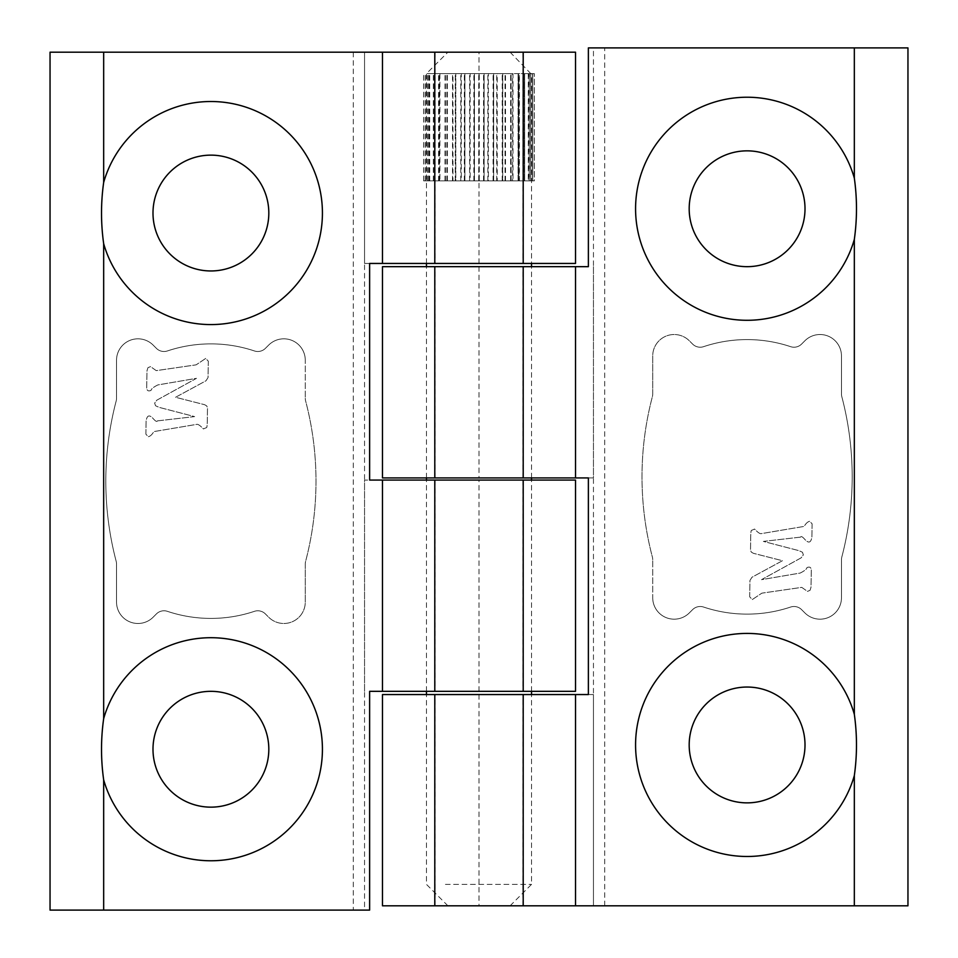 <?xml version="1.0" encoding="UTF-8"?>
<svg xmlns="http://www.w3.org/2000/svg" width="958" height="958" viewBox="0 0 958 958"><rect width="100%" height="100%" fill="white"/><g stroke="black" fill="none" stroke-linecap="round" stroke-linejoin="round"><path stroke-width="0.72" stroke-dasharray="4.79 3.59" d="M435.028 477.922L522.972 477.922L435.028 477.922L435.028 266.671L522.972 266.671L435.028 266.671M522.972 477.922L522.972 266.671M435.028 905.813L522.972 905.813L435.028 905.813L435.028 694.55L522.972 694.55L435.028 694.55M522.972 905.813L522.972 694.55M805.007 744.953A57.911 57.911 0 0 0 747.096 687.042A57.911 57.911 0 0 0 689.185 744.953A57.911 57.911 0 0 0 747.096 802.864A57.911 57.911 0 0 0 805.007 744.953M805.007 208.76A57.911 57.911 0 0 0 747.096 150.849A57.911 57.911 0 0 0 689.185 208.76A57.911 57.911 0 0 0 747.096 266.671A57.911 57.911 0 0 0 805.007 208.76M700.19 347.215A10.73 10.73 0 0 0 703.591 346.664A137.269 137.269 0 0 1 790.601 346.664A10.73 10.73 0 0 0 801.583 344.078L804.852 340.809A21.447 21.447 0 0 1 841.471 355.981L841.471 393.954A10.73 10.73 0 0 0 841.819 396.684A315.062 315.062 0 0 1 841.819 557.029A10.73 10.73 0 0 0 841.471 559.759A10.73 10.73 0 0 1 841.819 557.029A315.062 315.062 0 0 0 841.819 396.684A10.73 10.73 0 0 1 841.471 393.954L841.471 355.981A21.447 21.447 0 0 0 804.852 340.809L801.583 344.078A10.73 10.73 0 0 1 790.601 346.664A137.269 137.269 0 0 0 703.591 346.664A10.73 10.73 0 0 1 692.61 344.078A10.73 10.73 0 0 0 700.19 347.215M652.721 597.732A21.447 21.447 0 0 0 689.341 612.892L692.61 609.635A10.73 10.73 0 0 1 703.591 607.049A137.269 137.269 0 0 0 790.601 607.049A10.73 10.73 0 0 1 801.583 609.635L804.852 612.892A21.447 21.447 0 0 0 841.471 597.732L841.471 559.759L841.471 597.732A21.447 21.447 0 0 1 804.852 612.892L801.583 609.635A10.73 10.73 0 0 0 790.601 607.049A137.269 137.269 0 0 1 703.591 607.049A10.73 10.73 0 0 0 692.61 609.635L689.341 612.892A21.447 21.447 0 0 1 652.721 597.732L652.721 559.759L652.721 597.732M800.637 537.115C801.056 535.917 802.517 536.743 804.995 539.582C808.732 543.593 811.031 542.695 811.893 536.911L812.121 523.846L809.726 521.284C807.774 521.667 805.918 523.379 804.157 526.409L761.287 533.63C760.029 534.001 757.802 532.468 754.581 529.044L751.826 530.277C750.413 529.666 750.821 537.294 750.485 550.311L751.323 552.107L753.323 553.281L782.447 560.717L751.958 577.255L749.958 580.452L749.671 596.786L752.27 599.564L761.861 593.158L801.75 587.374L807.462 591.385L810.049 590.332L811.007 587.266L811.318 569.651C810.887 567.172 809.426 566.501 806.923 567.639C806.732 569.1 804.481 570.908 800.17 573.064L761.514 579.662L801.187 557.819L803.343 554.874L802.457 552.251L798.96 550.658L763.382 541.402L800.637 537.115C801.056 535.917 802.517 536.743 804.995 539.582C808.732 543.593 811.031 542.695 811.893 536.911L812.121 523.846L809.726 521.284C807.774 521.667 805.918 523.379 804.157 526.409L761.287 533.63C760.029 534.001 757.802 532.468 754.581 529.044L751.826 530.277C750.413 529.666 750.821 537.294 750.485 550.311L751.323 552.107L753.323 553.281L782.447 560.717L751.958 577.255L749.958 580.452L749.671 596.786L752.27 599.564L761.861 593.158L801.75 587.374L807.462 591.385L810.049 590.332L811.007 587.266L811.318 569.651C810.887 567.172 809.426 566.501 806.923 567.639C806.732 569.1 804.481 570.908 800.17 573.064L761.514 579.662L801.187 557.819L803.343 554.874L802.457 552.251L798.96 550.658L763.382 541.402L800.637 537.115M652.374 557.029A10.73 10.73 0 0 1 652.721 559.759A10.73 10.73 0 0 0 652.374 557.029A315.062 315.062 0 0 1 652.374 396.684A10.73 10.73 0 0 0 652.721 393.954L652.721 355.981A21.447 21.447 0 0 1 689.341 340.809L692.61 344.078L689.341 340.809A21.447 21.447 0 0 0 652.721 355.981L652.721 393.954A10.73 10.73 0 0 1 652.374 396.684A315.062 315.062 0 0 0 652.374 557.029M479 266.671L479 477.922L382.481 477.922L382.481 266.671L588.38 266.671M588.38 47.9L593.445 47.9L593.445 905.813L907.956 905.813L907.956 47.9L593.445 47.9M382.481 905.813L593.445 905.813L593.445 694.55L382.481 694.55L382.481 905.813M575.519 694.55L575.519 905.813M575.519 266.671L575.519 477.922M604.726 905.813L604.726 47.9M593.445 266.671L593.445 477.922L588.38 477.922M588.38 694.55L593.445 694.55M479 477.922L593.445 477.922M522.972 480.078L435.028 480.078L522.972 480.078L522.972 691.329L435.028 691.329L522.972 691.329M435.028 480.078L435.028 691.329M522.972 52.187L435.028 52.187L522.972 52.187L522.972 263.45L435.028 263.45L522.972 263.45M435.028 52.187L435.028 263.45M152.993 213.047A57.911 57.911 -90 0 0 210.904 270.958A57.911 57.911 -90 0 0 268.815 213.047A57.911 57.911 -90 0 0 210.904 155.136A57.911 57.911 -90 0 0 152.993 213.047M152.993 749.24A57.911 57.911 -90 0 0 210.904 807.151A57.911 57.911 -90 0 0 268.815 749.24A57.911 57.911 -90 0 0 210.904 691.329A57.911 57.911 -90 0 0 152.993 749.24M257.81 610.785A10.73 10.73 -90 0 0 254.409 611.336A137.269 137.269 90 0 1 167.399 611.336A10.73 10.73 -90 0 0 156.417 613.922L153.148 617.192A21.447 21.447 90 0 1 116.529 602.019L116.529 564.046A10.73 10.73 -90 0 0 116.181 561.316A315.062 315.062 90 0 1 116.181 400.971A10.73 10.73 90 0 0 116.529 398.241A10.73 10.73 90 0 1 116.181 400.971A315.062 315.062 90 0 0 116.181 561.316A10.73 10.73 -90 0 1 116.529 564.046L116.529 602.019A21.447 21.447 90 0 0 153.148 617.192L156.417 613.922A10.73 10.73 -90 0 1 167.399 611.336A137.269 137.269 90 0 0 254.409 611.336A10.73 10.73 -90 0 1 265.39 613.922A10.73 10.73 -90 0 0 257.81 610.785M305.279 360.268A21.447 21.447 -90 0 0 268.659 345.108L265.39 348.365A10.73 10.73 90 0 1 254.409 350.951A137.269 137.269 -90 0 0 167.399 350.951A10.73 10.73 90 0 1 156.417 348.365L153.148 345.108A21.447 21.447 -90 0 0 116.529 360.268L116.529 398.241L116.529 360.268A21.447 21.447 -90 0 1 153.148 345.108L156.417 348.365A10.73 10.73 90 0 0 167.399 350.951A137.269 137.269 -90 0 1 254.409 350.951A10.73 10.73 90 0 0 265.39 348.365L268.659 345.108A21.447 21.447 -90 0 1 305.279 360.268L305.279 398.241L305.279 360.268M157.363 420.885C156.944 422.083 155.483 421.257 153.005 418.418C149.268 414.407 146.969 415.305 146.107 421.089L145.879 434.154L148.274 436.716C150.226 436.333 152.083 434.621 153.843 431.591L196.713 424.37C197.971 423.999 200.198 425.532 203.419 428.956L206.174 427.723C207.587 428.334 207.179 420.706 207.515 407.689L206.677 405.893L204.677 404.719L175.553 397.283L206.042 380.745L208.042 377.548L208.329 361.214L205.731 358.436L196.139 364.842L156.25 370.626L150.538 366.615L147.951 367.668L146.993 370.734L146.682 388.349C147.113 390.828 148.574 391.499 151.077 390.361C151.268 388.9 153.519 387.092 157.831 384.936L196.486 378.338L156.813 400.181L154.657 403.126L155.543 405.749L159.04 407.342L194.618 416.598L157.363 420.885C156.944 422.083 155.483 421.257 153.005 418.418C149.268 414.407 146.969 415.305 146.107 421.089L145.879 434.154L148.274 436.716C150.226 436.333 152.083 434.621 153.843 431.591L196.713 424.37C197.971 423.999 200.198 425.532 203.419 428.956L206.174 427.723C207.587 428.334 207.179 420.706 207.515 407.689L206.677 405.893L204.677 404.719L175.553 397.283L206.042 380.745L208.042 377.548L208.329 361.214L205.731 358.436L196.139 364.842L156.25 370.626L150.538 366.615L147.951 367.668L146.993 370.734L146.682 388.349C147.113 390.828 148.574 391.499 151.077 390.361C151.268 388.9 153.519 387.092 157.831 384.936L196.486 378.338L156.813 400.181L154.657 403.126L155.543 405.749L159.04 407.342L194.618 416.598L157.363 420.885M305.626 400.971A10.73 10.73 90 0 1 305.279 398.241A10.73 10.73 90 0 0 305.626 400.971A315.062 315.062 90 0 1 305.626 561.316A10.73 10.73 -90 0 0 305.279 564.046L305.279 602.019A21.447 21.447 90 0 1 268.659 617.192L265.39 613.922L268.659 617.192A21.447 21.447 90 0 0 305.279 602.019L305.279 564.046A10.73 10.73 -90 0 1 305.626 561.316A315.062 315.062 90 0 0 305.626 400.971M575.519 691.329L575.519 480.078L575.519 691.329L369.62 691.329M369.62 910.1L364.555 910.1L364.555 52.187L50.044 52.187L50.044 910.1L364.555 910.1M575.519 52.187L364.555 52.187L364.555 263.45L575.519 263.45L575.519 52.187M382.481 263.45L382.481 52.187M382.481 691.329L382.481 480.078M353.274 52.187L353.274 910.1M364.555 691.329L364.555 480.078L369.62 480.078M369.62 263.45L364.555 263.45M575.519 480.078L364.555 480.078M498.867 905.813L447.901 905.813L498.867 905.813M445.434 884.366L531.546 884.366L445.434 884.366M459.133 52.187L510.099 52.187L459.133 52.187M452.954 73.634L433.627 73.634L461.277 73.634L452.954 73.634L452.954 180.87L438.92 180.87L438.92 73.634M470.139 73.634L479.263 73.634L470.139 73.634L470.139 180.87L452.954 180.87L455.78 180.87L455.78 73.634L455.792 180.87L461.277 180.87L461.277 73.634M488.388 73.634L479.263 73.634L497.226 73.634L488.388 73.634L488.388 180.87L470.139 180.87L474.438 180.87L474.438 73.634L474.45 180.87L479.263 180.87L479.263 73.634M505.501 73.634L497.226 73.634L512.985 73.634L505.501 73.634L505.501 180.87L488.388 180.87L493.645 180.87L493.645 73.634L493.657 180.87L497.226 180.87L497.226 73.634M519.428 73.634L512.985 73.634L524.661 73.634L519.428 73.634L519.428 180.87L505.501 180.87L511.093 180.87L511.093 73.634L511.105 180.87L512.985 180.87L512.985 73.634M528.469 73.634L532.732 73.634L528.469 73.634L528.469 180.87L519.428 180.87L524.661 180.87L524.661 73.634L524.673 180.87L524.637 73.634M510.099 52.187L530.792 73.634L534.36 73.634L530.696 73.634L531.546 73.634L531.546 180.87L528.469 180.87L532.732 180.87L532.732 73.634L532.732 180.87L530.792 180.87L530.792 73.634M528.289 73.634L532.588 73.634L524.373 73.634L528.289 73.634L528.289 180.87L534.313 180.87L534.313 73.634L534.313 180.87L530.696 180.87L530.696 73.634M519.08 73.634L512.566 73.634L519.08 73.634L519.08 180.87L529.223 180.87L529.223 73.634L529.223 180.87L524.373 180.87L524.373 73.634M512.566 180.87L423.64 180.87L519.08 180.87L518.086 180.87L518.086 73.634L518.074 180.87L512.566 180.87L512.566 73.634L505.046 73.634L512.566 73.634M433.651 180.87L433.651 73.634L433.663 180.87M433.627 180.87L433.627 73.634L426.454 73.634L505.046 73.634L433.627 73.634M438.92 180.87L447.374 180.87L447.362 73.634L447.374 180.87L452.954 180.87M439.914 73.634L439.926 180.87L439.914 73.634M512.985 180.87L518.482 180.87L518.482 73.634L518.482 180.87L519.428 180.87M445.434 180.87L445.434 73.634M461.277 180.87L464.893 180.87L464.893 73.634M464.893 180.87L464.905 73.634M464.905 180.87L470.139 180.87M479.263 180.87L484.113 180.87L484.113 73.634M484.113 180.87L484.125 73.634M484.125 180.87L488.388 180.87M497.226 180.87L502.722 180.87L502.722 73.634L502.734 180.87L505.501 180.87M529.463 73.634L529.463 180.87L529.463 73.634M524.637 180.87L528.469 180.87M530.792 180.87L534.36 180.87L534.36 73.634L534.36 180.87L531.546 180.87L531.546 263.45M530.696 180.87L532.588 180.87L532.588 73.634L532.576 180.87L528.289 180.87M524.373 180.87L524.349 73.634L524.337 180.87L519.08 180.87M510.638 180.87L510.638 73.634L510.626 180.87M505.046 180.87L505.046 73.634M502.22 180.87L502.22 73.634L502.208 180.87M496.723 180.87L496.723 73.634M493.107 180.87L493.107 73.634M493.095 180.87L493.095 73.634M487.861 180.87L487.861 73.634M483.562 180.87L483.562 73.634L483.55 180.87M478.737 180.87L478.737 73.634M473.887 180.87L473.887 73.634M473.875 180.87L473.875 73.634M469.612 180.87L469.612 73.634M464.355 180.87L464.355 73.634L464.343 180.87M460.774 180.87L460.774 73.634M455.278 180.87L455.278 73.634L455.266 180.87M452.499 180.87L452.499 73.634M446.907 180.87L446.907 73.634L446.895 180.87M445.015 180.87L445.015 73.634M439.518 180.87L439.518 73.634L439.518 180.87M438.572 180.87L438.572 73.634M433.339 180.87L433.339 73.634L433.327 180.87M433.363 180.87L433.363 73.634M428.537 180.87L428.537 73.634L428.537 180.87M429.531 180.87L429.531 73.634M425.268 180.87L425.268 73.634L425.268 180.87M427.208 180.87L427.208 73.634M423.64 180.87L423.64 73.634L423.64 180.87M426.454 263.45L426.454 73.634L447.901 52.187M423.687 180.87L423.687 73.634L423.687 180.87M427.304 180.87L427.304 73.634M425.412 180.87L425.412 73.634L425.424 180.87M429.711 180.87L429.711 73.634M428.777 180.87L428.777 73.634L428.777 180.87M479 694.55L479 905.813M479 263.45L479 52.187M479 691.329L479 480.078M510.099 905.813L531.546 884.366L531.546 694.55M531.546 691.329L531.546 480.078M531.546 477.922L531.546 266.671M447.901 905.813L426.454 884.366L426.454 694.55M426.454 691.329L426.454 480.078M426.454 477.922L426.454 266.671"/><path stroke-width="1.44" d="M689.185 744.953A57.911 57.911 0 0 0 747.096 802.864A57.911 57.911 0 0 0 805.007 744.953A57.911 57.911 0 0 0 747.096 687.042A57.911 57.911 0 0 0 689.185 744.953M854.332 47.9L907.956 47.9L907.956 905.813L854.332 905.813L854.332 775.585A111.523 111.523 0 0 1 635.573 744.953A111.523 111.523 0 0 1 854.332 714.321L854.332 239.392A111.523 111.523 0 0 1 635.573 208.76A111.523 111.523 0 0 1 854.332 178.128L854.332 47.9L588.38 47.9L588.38 266.671L382.481 266.671L382.481 477.922L588.38 477.922L588.38 694.55L575.519 694.55L575.519 905.813L382.481 905.813L382.481 694.55L434.788 694.55L434.788 905.813M689.185 208.76A57.911 57.911 0 0 0 747.096 266.671A57.911 57.911 0 0 0 805.007 208.76A57.911 57.911 0 0 0 747.096 150.849A57.911 57.911 0 0 0 689.185 208.76M854.332 905.813L575.519 905.813M434.788 694.55L523.212 694.55L523.212 905.813M523.212 694.55L575.519 694.55M854.332 178.128C857.194 198.546 857.194 218.975 854.332 239.392M854.332 714.321C857.194 734.738 857.194 755.167 854.332 775.585M434.788 266.671L434.788 477.922M523.212 266.671L523.212 477.922M575.519 266.671L575.519 477.922M268.815 213.047A57.911 57.911 -90 0 0 210.904 155.136A57.911 57.911 -90 0 0 152.993 213.047A57.911 57.911 -90 0 0 210.904 270.958A57.911 57.911 -90 0 0 268.815 213.047M103.668 910.1L50.044 910.1L50.044 52.187L103.668 52.187L103.668 182.415A111.523 111.523 90 0 1 322.427 213.047A111.523 111.523 90 0 1 103.668 243.679L103.668 718.608A111.523 111.523 90 0 1 322.427 749.24A111.523 111.523 90 0 1 103.668 779.872L103.668 910.1L369.62 910.1L369.62 691.329L575.519 691.329L575.519 480.078L369.62 480.078L369.62 263.45L382.481 263.45L382.481 52.187L575.519 52.187L575.519 263.45L523.212 263.45L523.212 52.187M268.815 749.24A57.911 57.911 -90 0 0 210.904 691.329A57.911 57.911 -90 0 0 152.993 749.24A57.911 57.911 -90 0 0 210.904 807.151A57.911 57.911 -90 0 0 268.815 749.24M103.668 52.187L382.481 52.187M523.212 263.45L434.788 263.45L434.788 52.187M434.788 263.45L382.481 263.45M103.668 779.872C100.806 759.455 100.806 739.025 103.668 718.608M103.668 243.679C100.806 223.262 100.806 202.833 103.668 182.415M523.212 691.329L523.212 480.078M434.788 691.329L434.788 480.078M382.481 691.329L382.481 480.078M531.546 694.55L531.546 691.329M531.546 480.078L531.546 477.922M531.546 266.671L531.546 263.45M426.454 694.55L426.454 691.329M426.454 480.078L426.454 477.922M426.454 266.671L426.454 263.45"/></g></svg>
